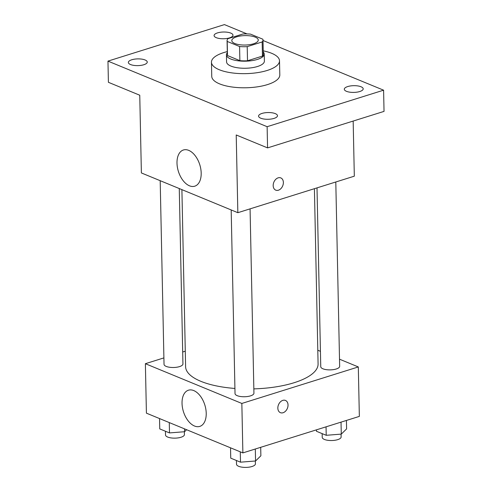 <?xml version="1.0" encoding="UTF-8"?>
<svg xmlns="http://www.w3.org/2000/svg" width="492" height="492" viewBox="0 0 492 492"><rect width="100%" height="100%" fill="white"/><g stroke="black" fill="none" stroke-linecap="round" stroke-linejoin="round"><path stroke-width="0.74" d="M236.597 36.845A13.235 4.717 178.8 0 1 250.625 35.947A13.235 4.717 178.8 0 1 258.269 40.043A13.235 4.717 178.8 0 1 245.139 45.036A13.235 4.717 178.8 0 1 231.806 40.596A13.235 4.717 178.8 0 1 236.597 36.845M227.206 41.426L239.579 46.525A17.97 6.402 178.8 0 0 247.212 46.635L262.156 41.955A17.97 6.402 178.8 0 0 263.005 39.944A17.97 6.402 178.8 0 0 262.869 39.219L250.496 34.12A17.97 6.402 178.8 0 0 242.863 34.003L227.919 38.69A17.97 6.402 178.8 0 0 227.07 40.701A17.97 6.402 178.8 0 0 227.206 41.426L227.501 55.553L239.875 60.651L239.579 46.525M263.005 39.944L263.3 54.077A17.97 6.402 178.8 0 1 262.451 56.088L262.156 41.955M239.875 60.651A17.97 6.402 178.8 0 0 247.513 60.768L262.451 56.088M227.501 55.553A17.97 6.402 178.8 0 1 227.365 54.827L227.07 40.701M227.322 52.736A18.905 6.734 -1.2 0 0 226.431 54.846A18.905 6.734 -1.2 0 0 245.477 61.186A18.905 6.734 -1.2 0 0 264.235 54.059A18.905 6.734 -1.2 0 0 263.257 51.98M264.235 54.059L264.382 61.119A18.905 6.734 178.8 0 1 245.625 68.253A18.905 6.734 178.8 0 1 226.578 61.912L226.431 54.846M247.513 60.768L247.212 46.635M263.232 50.848A34.034 12.128 178.8 0 1 279.505 60.805A34.034 12.128 178.8 0 1 245.736 73.64A34.034 12.128 178.8 0 1 211.455 62.232A34.034 12.128 178.8 0 1 223.78 52.576A34.034 12.128 178.8 0 1 227.298 51.599M279.505 60.805L279.807 74.938A34.034 12.128 178.8 0 1 246.031 87.773A34.034 12.128 178.8 0 1 211.751 76.358L211.455 62.232M260.748 118.197A9.453 3.37 178.8 0 1 258.577 116.112A9.453 3.37 178.8 0 1 267.955 112.545A9.453 3.37 178.8 0 1 277.482 115.718A9.453 3.37 178.8 0 1 271.264 119.021A9.453 3.37 178.8 0 1 260.748 118.197M130.528 64.538A9.453 3.37 178.8 0 1 128.35 62.453A9.453 3.37 178.8 0 1 137.735 58.886A9.453 3.37 178.8 0 1 147.256 62.053A9.453 3.37 178.8 0 1 141.044 65.356A9.453 3.37 178.8 0 1 130.528 64.538M216.246 37.663A9.453 3.37 178.8 0 1 214.075 35.578A9.453 3.37 178.8 0 1 223.46 32.017A9.453 3.37 178.8 0 1 232.98 35.184A9.453 3.37 178.8 0 1 226.763 38.487A9.453 3.37 178.8 0 1 216.246 37.663M346.473 91.321A9.453 3.37 178.8 0 1 344.302 89.243A9.453 3.37 178.8 0 1 353.68 85.676A9.453 3.37 178.8 0 1 363.201 88.843A9.453 3.37 178.8 0 1 356.989 92.145A9.453 3.37 178.8 0 1 346.473 91.321M247.058 33.923L224.432 24.6L107.963 61.113L267.125 126.696L383.594 90.184L263.017 40.498M107.963 61.113L108.406 82.305L139.753 95.227L141.382 172.938L237.845 212.692L236.215 134.974L267.568 147.889L384.037 111.383L383.594 90.184M237.845 212.692L354.32 176.179L353.164 121.057M267.568 147.889L267.125 126.696M176.997 163.104A18.967 11.205 72.6 0 1 183.424 149.986A18.967 11.205 72.6 0 1 199.783 164.734A18.967 11.205 72.6 0 1 194.77 186.185A18.967 11.205 72.6 0 1 176.997 163.104M278.146 177.846A6.617 4.791 -67.6 0 1 280.797 177.907A6.617 4.791 -67.6 0 1 282.709 185.853A6.617 4.791 -67.6 0 1 275.754 190.146A6.617 4.791 -67.6 0 1 273.331 183.91A6.617 4.791 -67.6 0 1 278.146 177.846M280.797 177.907A6.617 4.791 -67.6 0 1 282.703 185.853A6.617 4.791 -67.6 0 1 275.754 190.146M314.413 188.688L318.084 363.932A66.254 23.604 178.8 0 1 253.841 388.877M234.924 388.452A66.254 23.604 178.8 0 1 185.607 366.706L181.899 189.635M160.189 180.687L164.033 364.326A9.453 3.37 -1.2 0 0 169.494 367.253A9.453 3.37 -1.2 0 0 179.512 366.614A9.453 3.37 -1.2 0 0 182.938 363.926L179.266 188.547M335.796 181.985L339.658 366.312A9.453 3.37 178.8 0 1 330.273 369.879A9.453 3.37 178.8 0 1 320.753 366.706L317.008 187.876M250.071 208.854L253.933 393.182A9.453 3.37 178.8 0 1 244.555 396.749A9.453 3.37 178.8 0 1 235.028 393.582L231.185 209.943M163.898 357.893L145.38 363.699L241.843 403.446L358.311 366.94L339.511 359.191M320.433 351.325L317.795 350.243M185.281 351.19L182.686 352.001M145.38 363.699L146.413 413.157L242.876 452.904L359.351 416.392L358.311 366.94M242.876 452.904L241.843 403.446M182.034 403.317A18.967 11.205 72.6 0 1 188.454 390.199A18.967 11.205 72.6 0 1 204.82 404.953A18.967 11.205 72.6 0 1 199.801 426.398A18.967 11.205 72.6 0 1 182.034 403.317M282.808 400.371A6.617 4.791 -67.6 0 1 285.458 400.433A6.617 4.791 -67.6 0 1 287.371 408.378A6.617 4.791 -67.6 0 1 280.415 412.671A6.617 4.791 -67.6 0 1 277.992 406.435A6.617 4.791 -67.6 0 1 282.808 400.371M285.458 400.433A6.617 4.791 -67.6 0 1 287.365 408.372A6.617 4.791 -67.6 0 1 280.415 412.671M159.537 418.563L159.752 428.901L169.5 432.917L184.562 431.73L186.616 429.719M184.562 431.73L184.506 428.852M169.5 432.917L169.285 422.579M184.359 431.742L184.42 434.577A9.453 3.37 178.8 0 1 175.035 438.144A9.453 3.37 178.8 0 1 165.515 434.977L165.435 431.238M230.533 447.818L230.748 458.157L240.496 462.173L255.563 460.986L260.877 455.783L260.698 447.314M255.563 460.986L255.311 449.005M240.496 462.173L240.28 451.834M255.354 460.998L255.416 463.833A9.453 3.37 178.8 0 1 246.031 467.4A9.453 3.37 178.8 0 1 236.511 464.233L236.431 460.494M316.442 429.842L316.473 431.281L326.221 435.297L341.282 434.11L346.602 428.907L346.423 420.445M341.282 434.11L341.03 422.136M326.221 435.297L326.042 426.835M341.079 434.128L341.134 436.964A9.453 3.37 178.8 0 1 331.756 440.531A9.453 3.37 178.8 0 1 322.235 437.357L322.155 433.624"/></g></svg>
